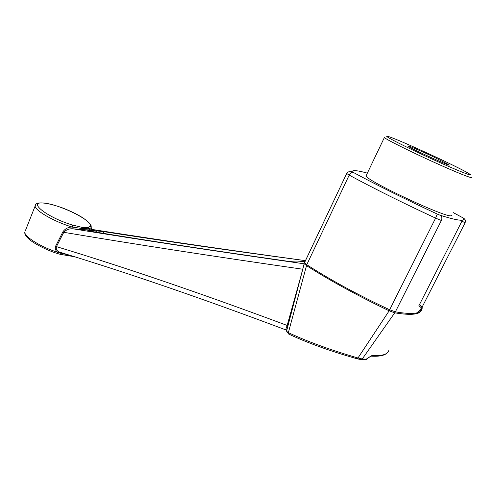 <?xml version="1.0" encoding="UTF-8"?>
<svg xmlns="http://www.w3.org/2000/svg" width="496" height="496" viewBox="0 0 496 496"><rect width="100%" height="100%" fill="white"/><g stroke="black" fill="none" stroke-linecap="round" stroke-linejoin="round"><path stroke-width="0.74" d="M389.013 136.735C400.21 140.213 457.498 166.582 468.453 173.321C476.755 178.207 459.24 171.449 432.81 159.39C406.422 147.38 383.532 135.724 387.016 136.208L389.013 136.735M471.2 177.134C473.804 179.403 455.88 172.242 432.097 161.392C408.338 150.573 386.235 139.494 384.363 137.559L384.468 137.163M302.789 269.229C213.516 256.401 133.846 244.1 63.779 232.314L56.432 246.617C125.376 267.518 202.287 293.793 287.159 325.444L302.07 271.982M57.22 253.425L58.044 252.452C55.571 250.926 54.765 248.825 55.62 246.146L56.432 246.617C55.806 249.166 56.848 251.001 59.563 252.123L61.51 252.731M285.609 329.815L287.159 325.444L287.878 325.754L292.634 307.991M92.107 229.437L90.154 229.915L83.235 229.691L73.079 228.817C141.273 239.921 218.321 251.584 304.209 263.816M305.493 260.654C227.583 249.978 156.5 239.58 92.25 229.462L91.115 227.986M83.235 229.691L82.466 228.588L72.794 227.112L73.079 228.817C69.328 228.52 66.228 229.685 63.779 232.314L62.905 231.818C65.156 228.681 68.225 227.075 72.131 227.007C54.752 222.003 34.441 210.323 35.179 205.902L35.464 204.997M90.043 231.179L88.741 230.541C86.949 230.522 87.569 230.764 90.607 231.279L90.861 231.316M102.598 233.219L104.154 231.694L95.201 230.745L97.204 232.345M104.154 231.694C165.608 241.223 232.723 250.883 305.486 260.667M305.139 261.404L297.147 261.969M288.226 261.318L287.885 261.268C292.398 261.857 295.876 262.074 298.313 261.907M287.885 261.268C215.227 250.92 149.47 240.926 90.607 231.279M292.373 309.002L286.607 330.572L286.353 330.218M417.762 312.635L421.538 307.985L421.488 309.622C420.534 314.538 411.618 315.605 394.735 312.827L362.26 358.974L357.821 357.957C330.33 349.916 307.179 341.477 288.362 332.649L306.776 264.703C329.859 279.639 357.48 294.655 389.651 309.764L389.155 310.806C357.12 295.442 329.536 280.358 306.41 265.558L304.228 263.748L286.539 331.235L288.362 332.649L288.653 334.044L286.514 331.03L304.203 263.537M367.35 173.154C358.217 170.562 353.059 169.998 351.862 171.467L353.133 172.329C351.664 172.081 350.356 173.011 349.196 175.113C373.773 188.437 402.572 202.777 435.6 218.128L389.651 309.764L395.386 311.829C413.924 315.047 422.846 313.453 422.152 307.067L419.411 304.73L418.878 305.697L421.538 307.985L422.071 307.21L421.488 309.622L419.802 311.73M434.31 157.238L449.047 164.827C452.885 167.778 409.38 147.951 407.948 146.097C406.137 144.621 421.067 150.945 434.31 157.238M353.133 172.329C377.121 185.237 405.17 199.144 437.28 214.061L440.15 215.239C441.874 216.442 442.277 218.19 441.359 220.491L395.386 311.829L394.735 312.827L389.162 310.806L357.38 358.868M72.862 225.134L72.794 227.112L72.131 227.007L72.249 224.955L81.927 227.36L88.207 227.59L90.26 225.661L91.245 227.416M66.433 254.274L62.471 253.754L61.448 254.671M90.235 225.816L91.171 227.776L89.1 228.817L90.154 229.915M287.885 325.773L286.533 330.274L285.696 329.852C202.69 298.617 127.311 272.707 59.563 252.123L61.461 252.718L60.196 254.324L57.325 253.462C46.24 250.12 32.996 242.966 28.793 238.96C25.78 236.177 24.459 233.883 24.831 232.085C24.075 236.604 41.311 247.262 58.044 252.452L69.824 255.335M88.207 227.59L89.1 228.817L82.466 228.588L81.927 227.36M55.62 246.146L62.905 231.818M367.449 358.211L372.006 355.502L365.254 359.767M360.877 359.569L357.43 358.881C330.429 351.199 307.501 342.922 288.653 334.044L289.156 334.285M366.953 359.135L365.682 359.78L361.28 359.594L362.26 358.974L366.662 359.16L367.734 358.193M346.809 173.228L304.55 262.539M370.667 356.14L370.934 356.134C379.08 356.674 384.53 355.582 387.271 352.854M372.006 355.502C381.87 356.091 387.426 354.497 388.678 350.728M304.532 262.682L306.776 264.703L349.196 175.113L346.698 173.476L347.801 171.969L346.698 173.476L304.532 262.682M419.411 304.73L461.999 221.024L465.031 222.933L422.077 307.204L465.037 222.946C465.856 220.832 465.291 219.201 463.351 218.048L453.27 212.617M366.389 175.162L366.023 175.931C366.55 180.519 440.566 215.574 450.56 215.878L452.005 215.121M88.741 230.541L95.201 230.745M463.388 218.122C464.938 218.872 465.484 220.478 465.031 222.933L465.037 222.946M440.15 215.239C457.585 220.739 465.316 221.675 463.351 218.048M73.991 256.643L60.047 254.287M72.249 224.955C47.92 217.812 26.865 201.488 43.22 203.007C58.206 203.875 91.382 219.821 90.26 225.661M91.183 226.61C91.481 224.75 88.486 221.681 82.193 217.403C76.353 213.863 69.651 210.651 62.093 207.762C42.941 200.973 34.819 202.25 35.179 205.902L25.302 230.882M351.862 171.467L347.801 171.969M441.359 220.491L435.6 218.128L437.28 214.061M462.39 220.081L461.999 221.024L460.437 220.193M296.627 261.975L294.99 261.931M303.013 261.491L298.022 261.882M366.023 175.931L384.363 137.559"/></g></svg>
